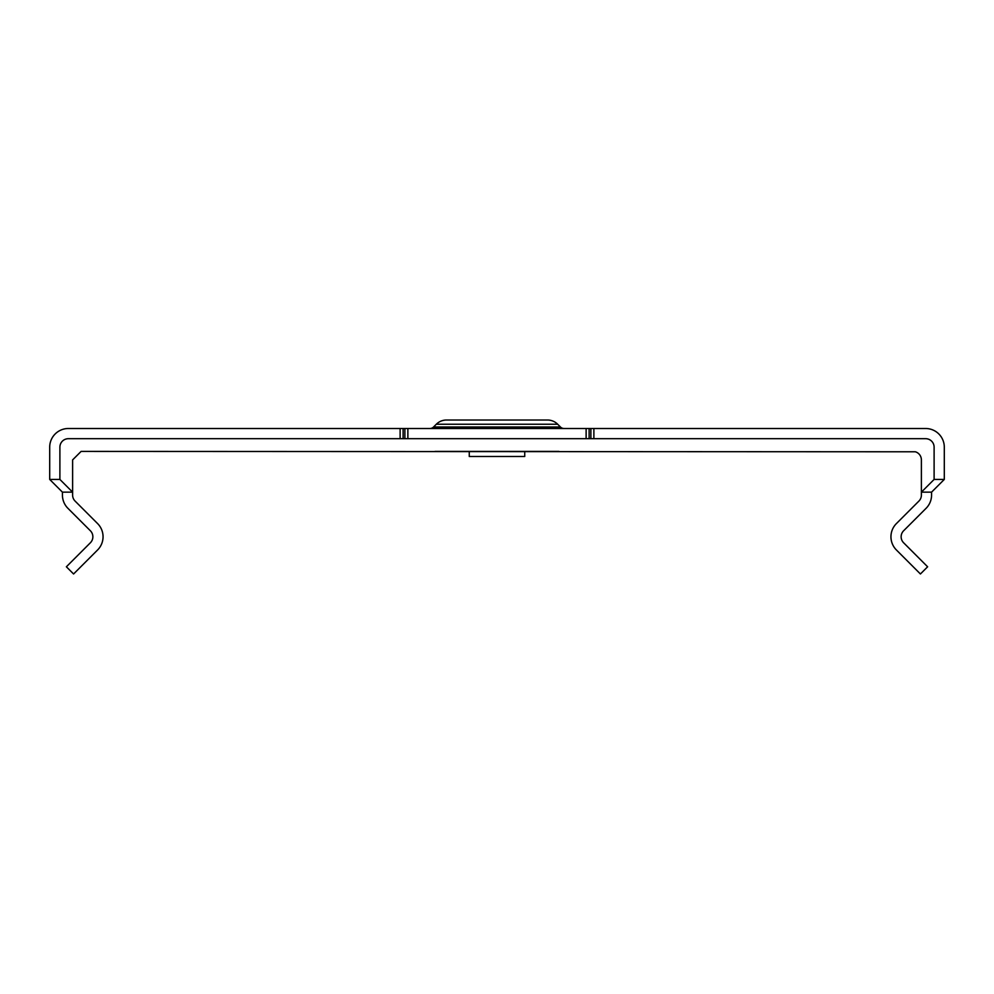 <?xml version="1.0" encoding="UTF-8"?>
<svg xmlns="http://www.w3.org/2000/svg" width="994" height="994" viewBox="0 0 994 994"><rect width="100%" height="100%" fill="white"/><g stroke="black" fill="none" stroke-linecap="round" stroke-linejoin="round"><path stroke-width="1.49" d="M524.733 456.507L469.267 456.507L469.267 451.413L435.037 451.413L558.963 451.413L524.733 451.413L524.733 456.507M470.261 420.015L446.517 420.015A14.425 14.425 0 0 0 436.316 424.239L433.546 427.01A5.094 5.094 0 0 1 429.942 428.501M436.316 424.239L557.684 424.239L560.454 427.01A5.094 5.094 0 0 0 564.058 428.501M557.684 424.239A14.425 14.425 0 0 0 547.483 420.015L523.739 420.015M446.517 420.015L547.483 420.015M59.889 479.431L59.889 447.176A8.486 8.486 0 0 1 68.375 438.689L400.122 438.689L400.122 428.501L68.375 428.501A18.675 18.675 0 0 0 49.7 447.176L49.7 479.431L59.889 479.431L72.612 492.154L72.612 495.087A8.486 8.486 0 0 0 75.097 501.088L97.586 523.577A18.675 18.675 0 0 1 97.586 549.98L73.581 573.985L66.374 566.791L90.379 542.774A8.486 8.486 0 0 0 90.379 530.771L67.903 508.294A18.675 18.675 0 0 1 62.436 495.087L62.436 492.154L72.612 492.154L72.612 459.899L81.11 451.413L915.375 451.785A8.486 8.486 0 0 1 921.388 459.899L921.388 495.087A8.486 8.486 0 0 1 918.903 501.088L896.414 523.577A18.675 18.675 0 0 0 896.414 549.98L920.419 573.985L927.626 566.791L903.621 542.774A8.486 8.486 0 0 1 903.621 530.771L926.097 508.294A18.675 18.675 0 0 0 931.564 495.087L931.564 492.154L921.388 492.154L934.111 479.431L944.3 479.431L931.564 492.154M590.883 428.501L593.878 428.501L593.878 438.689L590.883 438.689L590.883 428.501L403.117 428.501L403.117 438.689L400.122 438.689M944.3 479.431L944.3 447.176A18.675 18.675 0 0 0 925.625 428.501L593.878 428.501M400.122 428.501L403.117 428.501M49.7 479.431L62.436 492.154M593.878 438.689L925.625 438.689A8.486 8.486 0 0 1 934.111 447.176L934.111 479.431M590.883 438.689L403.117 438.689M433.546 427.01L560.454 427.01M404.881 438.689L404.881 428.501M407.875 438.689L407.875 428.501M586.125 438.689L586.125 428.501M589.119 438.689L589.119 428.501"/></g></svg>

